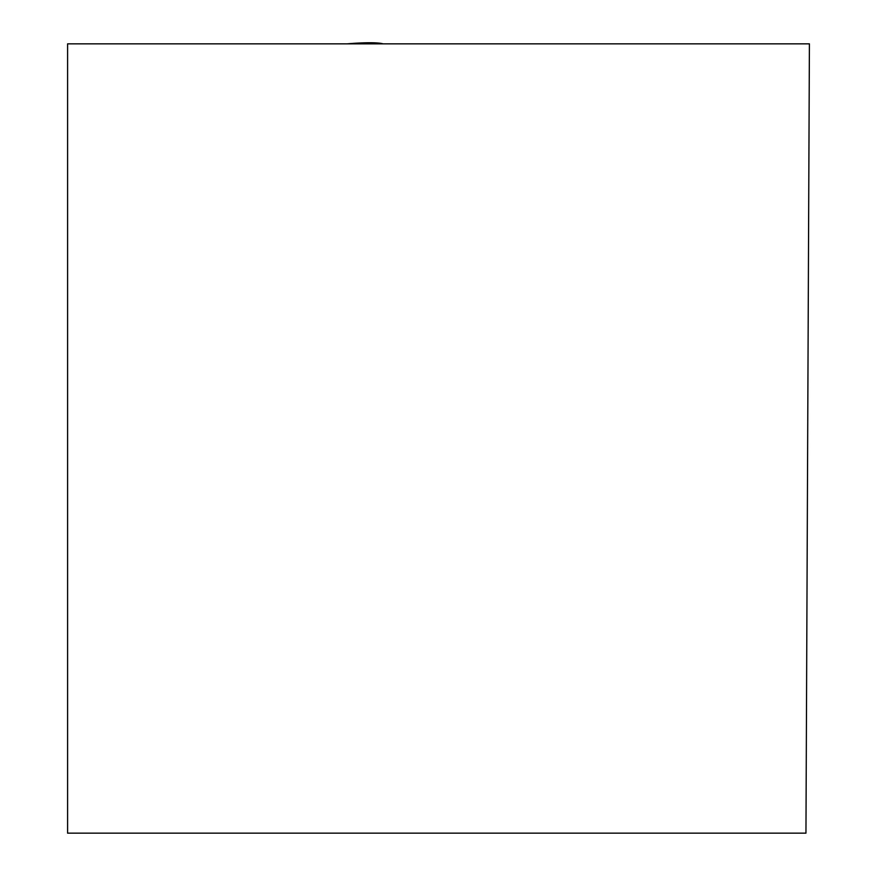 <?xml version="1.0" encoding="UTF-8"?>
<svg xmlns="http://www.w3.org/2000/svg" width="877" height="877" viewBox="0 0 877 877"><rect width="100%" height="100%" fill="white"/><g stroke="black" fill="none" stroke-linecap="round" stroke-linejoin="round"><path stroke-width="1.32" d="M805.952 833.15L67.595 833.15L67.595 43.85L809.405 43.85L805.952 833.15M347.16 43.85A39.586 4.517 -5.4 0 1 383.008 43.85"/></g></svg>
